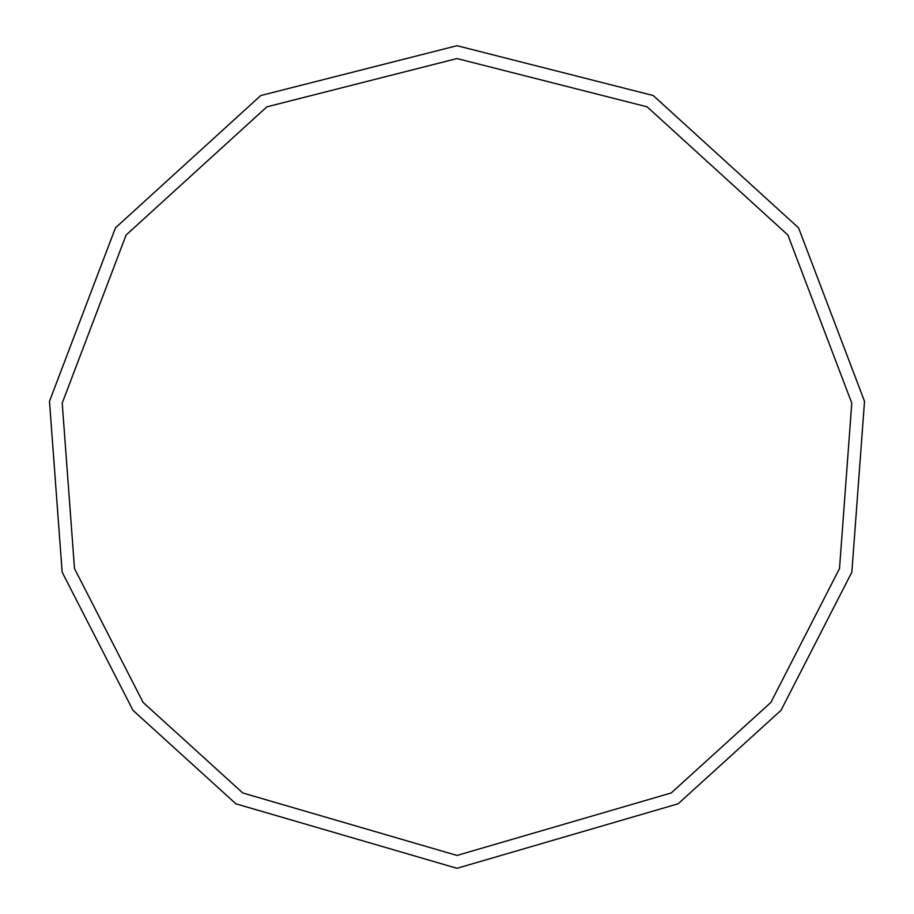 <?xml version="1.0" encoding="UTF-8"?>
<svg xmlns="http://www.w3.org/2000/svg" width="914" height="914" viewBox="0 0 914 914"><rect width="100%" height="100%" fill="white"/><g stroke="black" fill="none" stroke-linecap="round" stroke-linejoin="round"><path stroke-width="1.37" d="M457 868.3L678.119 803.806L781.013 710.338L851.848 572.164L864.518 401.349L798.562 227.872L653.259 95.547L457 45.7L260.741 95.547L115.438 227.872L49.482 401.349L62.152 572.164L132.987 710.338L235.881 803.806L457 868.3M457 855.447L671.207 792.975L770.89 702.432L839.509 568.565L851.779 403.097L787.891 235.024L647.123 106.835L457 58.553L266.877 106.835L126.109 235.024L62.221 403.097L74.491 568.565L143.11 702.432L242.793 792.975L457 855.447"/></g></svg>
